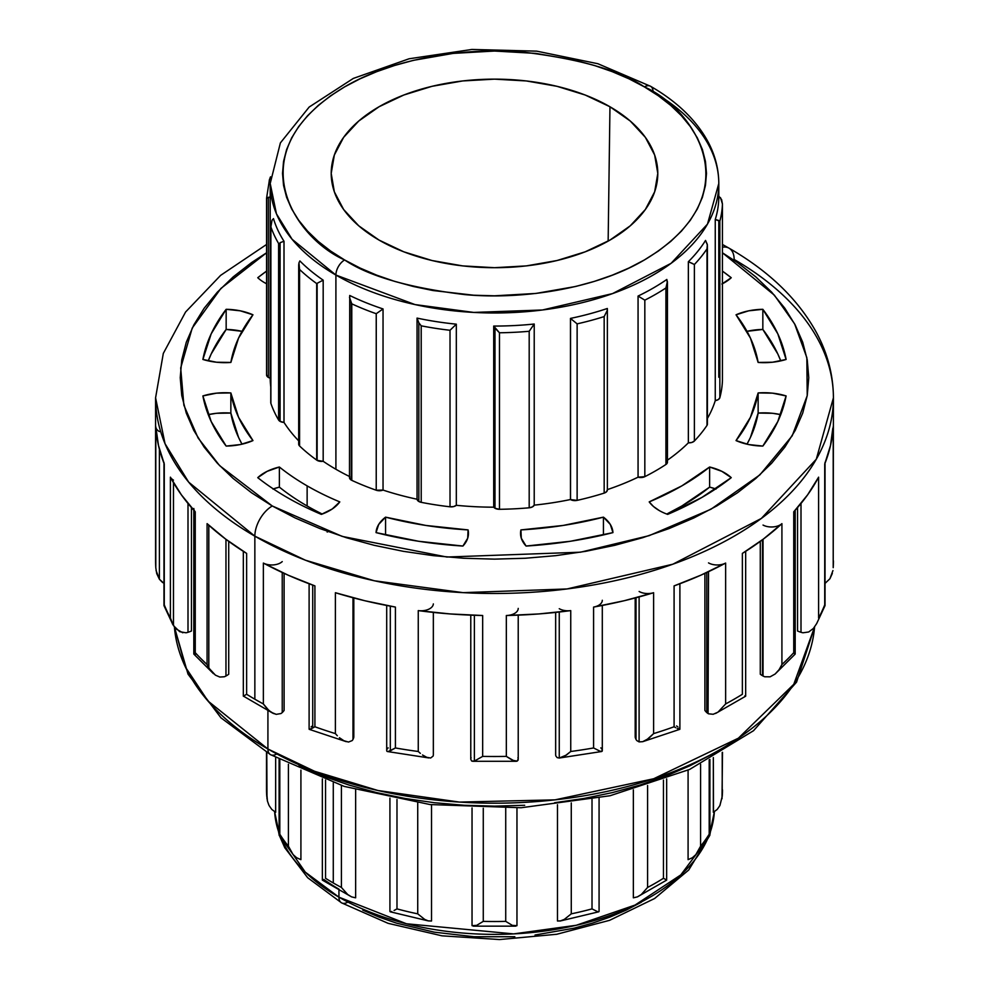 <?xml version="1.0" encoding="UTF-8"?>
<svg xmlns="http://www.w3.org/2000/svg" width="989" height="989" viewBox="0 0 989 989"><rect width="100%" height="100%" fill="white"/><g stroke="black" fill="none" stroke-linecap="round" stroke-linejoin="round"><path stroke-width="1.48" d="M272.952 489.036L279.38 487.132A264.965 152.974 180 0 0 307.134 505.985A264.965 152.974 0 0 0 322.229 514.045A264.965 152.974 180 0 1 307.134 505.985L307.134 485.871A264.965 152.974 180 0 0 339.796 501.893A46.211 26.678 180 0 1 321.338 514.379L332.267 508.976L339.796 501.893A264.965 152.974 180 0 1 307.134 485.871A264.965 152.974 180 0 1 279.38 467.006L279.38 487.132A264.965 152.974 0 0 0 307.134 505.985L307.134 485.871A264.965 152.974 180 0 1 279.38 467.006L267.117 471.357L257.758 477.662A293.313 169.342 0 0 0 287.094 497.442A293.313 169.342 0 0 0 321.338 514.379A293.313 169.342 180 0 1 287.094 497.442A293.313 169.342 180 0 1 257.758 477.662A46.211 26.678 180 0 1 279.38 467.006L279.38 487.132A46.211 26.678 0 0 0 273.31 488.912M266.56 283.756A46.211 26.678 180 0 1 264.434 282.607L266.56 283.756M667.662 514.379A46.211 26.678 180 0 1 659.206 510.522A46.211 26.678 0 0 0 667.662 514.379L701.906 497.442L731.242 477.662L721.883 471.357L709.62 467.006L681.866 485.871L649.204 501.893L653.469 506.492L659.206 510.522A46.211 26.678 180 0 1 649.204 501.893A264.965 152.974 180 0 0 709.62 467.006A46.211 26.678 180 0 1 731.242 477.662A293.313 169.342 180 0 1 667.662 514.379M832.812 428.336L830.513 445.495L824.727 463.977L824.727 604.848A338.918 195.674 180 0 1 818.608 618.038L818.608 477.168L807.617 494.834L793.747 511.82L793.747 652.691A338.918 195.674 180 0 1 781.916 664.521L781.916 523.638L763.372 539.067L742.368 553.407L742.368 694.278A338.918 195.674 180 0 1 725.642 703.933L725.642 563.062L700.818 575.19L674.09 585.896L674.09 726.767A338.918 195.674 180 0 1 653.618 733.603L653.618 592.72L624.195 600.731L593.585 607.073L593.585 747.956A338.918 195.674 180 0 1 570.74 751.492L570.74 610.609L538.733 613.946L506.331 615.504L506.331 756.387A338.918 195.674 180 0 1 482.669 756.387L482.669 615.504L450.267 613.946L418.26 610.609L418.26 751.492A338.918 195.674 180 0 1 395.415 747.956L395.415 607.073L364.805 600.731L335.382 592.72L335.382 733.603A338.918 195.674 180 0 1 314.91 726.767L314.91 585.896L288.182 575.19L263.358 563.062L263.358 703.933A338.918 195.674 180 0 1 254.853 699.198A338.918 195.674 180 0 1 246.632 694.278L246.632 553.407L225.628 539.067L207.084 523.638A338.918 195.674 0 0 0 246.632 553.407L246.632 694.278A338.918 195.674 0 0 0 254.853 699.198L254.853 536.174A24.651 14.229 -60 0 1 272.284 505.985L295.13 517.952L319.904 528.559L346.36 537.707L374.238 545.322L403.277 551.318L433.194 555.645L463.693 558.253L494.5 559.131L525.307 558.253L555.806 555.645L585.723 551.318L614.762 545.322L642.64 537.707L669.096 528.559L693.87 517.952L716.716 505.985L737.435 492.794L755.806 478.491L771.655 463.223L784.846 447.127L795.23 430.363L802.722 413.093L807.247 395.476L808.767 377.699L807.247 359.909L802.722 342.293L795.23 325.022L784.846 308.259L771.655 292.163L755.806 276.895L737.435 262.592L722.44 252.788L774.338 295.13L794.6 323.836L806.839 357.647L807.222 395.649L792.226 435.778L759.873 474.881L710.918 509.248L649.155 535.642L580.531 552.196L446.855 557.03L342.256 536.421L272.284 505.985A24.651 14.229 120 0 0 254.853 536.174L305.354 560.182L374.361 580.778L463.099 592.646L566.994 588.962L672.854 564.2L761.357 518.434L816.296 459.217L833.418 397.813A338.918 195.674 180 0 1 624.195 578.59A338.918 195.674 180 0 1 254.853 536.174L254.853 699.198A338.918 195.674 0 0 0 263.358 703.933L263.358 563.062A338.918 195.674 0 0 0 314.91 585.896L314.91 726.767A338.918 195.674 0 0 0 335.382 733.603L335.382 592.72A338.918 195.674 0 0 0 395.415 607.073L395.415 747.956A338.918 195.674 0 0 0 418.26 751.492L418.26 610.609A338.918 195.674 0 0 0 482.669 615.504L482.669 756.387A338.918 195.674 0 0 0 506.331 756.387L506.331 615.504A338.918 195.674 0 0 0 570.74 610.609L570.74 751.492A338.918 195.674 0 0 0 593.585 747.956L593.585 607.073A338.918 195.674 0 0 0 653.618 592.72L653.618 733.603A338.918 195.674 0 0 0 674.09 726.767L674.09 585.896A338.918 195.674 0 0 0 725.642 563.062L725.642 703.933A338.918 195.674 0 0 0 742.368 694.278L742.368 553.407A338.918 195.674 0 0 0 781.916 523.638L781.916 664.521A338.918 195.674 0 0 0 793.747 652.691L793.747 511.82A338.918 195.674 0 0 0 818.608 477.168L818.608 618.038A338.918 195.674 0 0 0 824.727 604.848L824.727 463.977A338.918 195.674 0 0 0 833.208 426.778L833.208 567.661A338.918 195.674 0 0 0 833.418 560.837A338.918 195.674 180 0 1 833.208 567.661L833.418 397.813C833.307 375.412 827.768 353.852 816.766 333.145C798.494 299.63 769.257 271.307 729.041 248.177A24.651 14.229 120 0 0 722.44 247.213A24.651 14.229 -60 0 1 729.041 248.177A24.651 14.229 -60 0 1 734.147 259.464A338.918 195.674 180 0 1 833.418 397.813M644.383 86.884C694.253 108.716 753.284 194.722 644.383 259.959C594.105 289.678 519.707 299.877 464.521 294.574C408.63 287.688 368.662 276.154 344.617 259.959A12.325 7.121 120 0 0 335.901 275.053L414.997 304.575L473.719 312.425L542.479 309.99L612.537 293.597L671.111 263.309L707.469 224.12L718.793 183.484A224.293 129.497 180 0 1 580.333 303.129A224.293 129.497 180 0 1 335.901 275.053L335.901 469.256A224.293 129.497 0 0 0 349.488 476.488A224.293 129.497 0 0 1 335.901 469.256L335.901 275.053A224.293 129.497 180 0 1 270.207 183.484L276.45 213.834L292.101 239.289L335.901 275.053A12.325 7.121 -60 0 1 344.617 259.959L330.647 251.058L318.248 241.415L307.554 231.117L298.666 220.25L291.656 208.951L286.6 197.293L283.546 185.413L282.52 173.421L283.546 161.43L286.6 149.549L291.656 137.891L298.666 126.592L307.554 115.725L318.248 105.427L330.647 95.785L344.617 86.884L360.021 78.823L376.735 71.665L394.574 65.484L413.377 60.354L453.147 53.394L494.5 51.045L535.853 53.394L575.623 60.354L594.426 65.484L612.265 71.665L628.979 78.823L644.383 86.884L658.353 95.785L670.752 105.427L681.446 115.725L690.334 126.592L697.344 137.891L702.4 149.549L705.454 161.43L706.48 173.421L705.454 185.413L702.4 197.293L697.344 208.951L690.334 220.25L681.446 231.117L670.752 241.415L658.353 251.058L644.383 259.959L628.979 268.019L612.265 275.177L594.426 281.358L575.623 286.489L535.853 293.449L494.5 295.81L473.719 295.217L432.972 290.531L413.377 286.489L394.574 281.358L376.735 275.177L360.021 268.019L344.617 259.959C294.747 238.126 235.716 152.121 344.617 86.884C394.895 57.164 469.293 46.965 524.479 52.269C580.37 59.155 620.338 70.689 644.383 86.884A12.325 7.121 -60 0 1 650.552 86.278A12.325 7.121 120 0 0 644.383 86.884M814.565 627.051L793.771 684.301L738.375 738.19L653.704 778.739L555.027 799.854L459.391 802.079L377.996 790.52L314.576 771.272L267.92 749.007A12.325 7.121 120 0 0 270.479 754.644A12.325 7.121 -60 0 1 267.92 749.007A320.424 184.992 0 0 0 609.99 790.755A320.424 184.992 0 0 0 814.565 627.051L796.578 682.113L753.519 730.71L689.63 769.43L610.065 795.737L521.141 807.741L430.054 804.552L344.197 786.403L270.479 754.644L220.943 717.804L188.021 674.139L174.41 627.014A320.424 184.992 0 0 0 267.92 749.007L267.92 710.658L267.92 749.007L207.999 701.04L185.561 667.291L174.435 627.051M714.355 811.746L709.904 833.158A219.991 127.012 0 0 0 714.355 811.746L709.904 834.543M707.382 839.377L680.791 874.919L635.049 905.071L576.228 925.284L513.6 933.9L406.454 923.763L338.943 897.171A12.325 7.121 120 0 0 341.502 902.821A12.325 7.121 -60 0 1 338.943 897.171A219.991 127.012 0 0 0 552.183 929.932A219.991 127.012 0 0 0 707.382 839.377M349.723 476.599L349.488 477.539A6.157 3.56 0 0 0 351.293 480.085L351.293 303.03L349.747 299.259L349.723 295.476A224.293 129.497 0 0 0 383.04 308.939L383.04 490.074A224.293 129.497 0 0 0 417.049 499.222L417.049 318.099L417.049 499.222A6.157 3.56 0 0 0 418.829 501.485L418.829 322.773L417.049 318.099A224.293 129.497 0 0 0 456.325 324.169L456.325 505.305A224.293 129.497 0 0 0 493.709 507.184L493.709 326.061L493.709 507.184A6.157 3.56 0 0 0 494.982 508.247L494.982 328.138L493.709 326.061A224.293 129.497 0 0 0 534.221 324.021L534.221 505.144A224.293 129.497 0 0 0 570.468 499.532L570.468 318.409L570.468 499.532A6.157 3.56 0 0 0 570.542 499.581L570.468 318.409A224.293 129.497 0 0 0 607.333 308.481L607.37 309.124M349.488 297.306L351.787 303.833L351.293 480.085A6.157 3.56 0 0 0 351.787 480.345L351.787 303.833A228.002 131.636 0 0 0 376.228 313.711L383.04 308.939L376.253 313.686L376.228 490.223L376.228 313.711A228.002 131.636 180 0 1 351.787 303.833L351.787 480.345A228.002 131.636 0 0 0 376.228 490.223A6.157 3.56 0 0 0 383.04 490.074L383.04 308.939A224.293 129.497 180 0 1 349.723 295.476L349.488 477.576L351.293 480.085A6.157 3.56 0 0 0 351.787 480.345A228.002 131.636 0 0 0 376.228 490.223L383.04 490.074A224.293 129.497 0 0 0 417.049 499.222L418.829 501.485L421.215 502.338A228.002 131.636 0 0 0 450.02 506.801L453.568 506.603L456.325 505.305A224.293 129.497 0 0 0 493.709 507.184A6.157 3.56 0 0 0 494.982 508.247L499.47 509.298A228.002 131.636 0 0 0 529.189 507.79L532.403 506.912L534.221 505.144A224.293 129.497 0 0 0 570.468 499.532A6.157 3.56 0 0 0 570.542 499.581L577.131 500.372A228.002 131.636 0 0 0 604.168 493.103L606.665 491.632L607.333 489.617A6.157 3.56 0 0 1 607.37 489.975A6.157 3.56 0 0 1 604.168 493.103L604.168 316.579A228.002 131.636 180 0 1 577.131 323.86L577.131 500.372A228.002 131.636 0 0 0 604.168 493.103L604.168 316.579L607.209 310.546L604.205 316.542M316.69 283.571L316.69 460.083A6.157 3.56 0 0 0 317.135 460.38L316.69 283.571A228.002 131.636 180 0 1 299.58 269.465L299.58 445.977A228.002 131.636 0 0 0 316.69 460.083A6.157 3.56 0 0 0 317.135 460.38L323.18 461.282A224.293 129.497 0 0 0 335.901 469.256A224.293 129.497 0 0 1 323.18 461.282L323.18 280.159L323.18 461.282A6.157 3.56 0 0 1 317.135 460.38L317.135 283.324L318.31 282.681L316.69 283.571L316.69 460.083A228.002 131.636 0 0 1 299.58 445.977L299.58 269.465A228.002 131.636 0 0 0 316.69 283.571M278.601 243.492L278.601 420.004A6.157 3.56 0 0 0 280.085 421.376L280.085 242.664L280.085 421.376L284.004 422.414A224.293 129.497 0 0 0 298.69 440.847A224.293 129.497 0 0 1 284.004 422.414L284.004 241.279L284.004 422.414A6.157 3.56 0 0 1 280.085 421.376L278.601 420.004L278.601 243.492A228.002 131.636 180 0 1 270.887 226.852L270.887 403.376A228.002 131.636 0 0 0 278.601 420.004A228.002 131.636 0 0 1 270.887 403.376L270.887 226.852A228.002 131.636 0 0 0 278.601 243.492M650.552 86.278A12.325 7.121 -60 0 1 653.099 91.915A224.293 129.497 180 0 1 718.793 183.484C718.743 169.453 715.331 155.891 708.557 142.787C696.788 120.633 677.453 101.793 650.552 86.278L597.9 63.729L536.681 51.144L471.938 49.45L409.063 58.784L353.308 78.428L309.174 107.047L280.382 142.911L270.207 183.484L270.207 196.564A224.293 129.497 0 0 0 270.207 197.021L268.365 197.305L268.365 377.415L266.56 374.819L266.56 198.307L266.56 374.819A6.157 3.56 0 0 0 266.56 374.905A6.157 3.56 0 0 0 268.365 377.415L268.365 197.305L267.154 197.676M155.792 426.778L155.792 567.661L155.792 426.778A338.918 195.674 0 0 0 164.273 463.977L158.487 445.495L155.792 426.778A12.325 7.121 180 0 0 159.39 431.563M155.792 567.735L156.719 573.583L159.39 579.208L159.39 449.204L159.39 579.208L163.964 583.399M173.471 480.11A12.325 7.121 180 0 1 170.392 477.168L170.392 618.038L173.471 625.641L173.471 482.669L173.471 625.641L179.726 631.699L186.006 632.787A12.325 7.121 0 0 0 187.997 632.292A24.02 13.871 0 0 0 191.458 630.994L191.458 507.567L191.458 630.994A24.02 13.871 180 0 1 187.997 632.292A12.325 7.121 180 0 1 186.006 632.787M207.084 523.638L207.084 664.521L208.815 668.008L208.815 525.233L208.815 668.008L215.441 675.166L219.793 677.045L224.268 676.773A12.325 7.121 0 0 0 225.962 676.006A24.02 13.871 0 0 0 228.719 674.226L228.719 541.366L228.719 674.226A24.02 13.871 180 0 1 225.962 676.006A12.325 7.121 180 0 1 224.268 676.773L219.793 677.045L215.441 675.166L210.187 670.072L207.084 664.521L207.084 523.638M312.722 727.991L312.722 585.105L312.722 727.991L310.558 729.029L314.91 726.767L312.722 727.991M309.297 729.35L310.558 729.029L309.322 728.732M395.365 747.993L390.309 750.824L390.309 606.146L390.309 750.824L388.331 751.479L395.415 747.956M386.934 751.331L388.331 751.479M470.776 615.146L470.776 759.317L471.716 761.073L474.386 761.073L474.386 615.282L474.386 761.073L482.62 756.424M555.657 754.842A12.325 7.121 0 0 0 555.917 756.091L557.19 757.623L559.255 758.031L559.255 612.018L559.255 758.031L557.19 757.623L555.917 756.091A12.325 7.121 180 0 1 555.657 754.842L555.657 612.414L555.657 754.842A24.02 13.871 180 0 1 555.657 753.952A24.02 13.871 0 0 0 555.645 754.397A24.02 13.871 0 0 0 555.657 754.842M636.842 740.6A12.325 7.121 180 0 1 636.026 739.438A24.02 13.871 180 0 1 635.185 737.114L635.185 597.974L635.185 737.114A24.02 13.871 0 0 0 636.026 739.438L636.026 597.752L636.026 739.438A12.325 7.121 0 0 0 636.842 740.6L639.117 741.911L639.117 596.923L639.079 741.911M760.281 541.366L760.281 674.226A24.02 13.871 0 0 0 762.482 675.697L762.482 539.747L762.482 675.697A24.02 13.871 0 0 0 763.038 676.006L763.038 539.326L763.038 676.006A24.02 13.871 180 0 1 762.482 675.697A24.02 13.871 180 0 1 760.281 674.226L760.281 541.366M706.764 712.55A12.325 7.121 0 0 0 708.062 713.551L708.52 571.679L708.062 713.551A12.325 7.121 180 0 1 706.764 712.55L706.764 572.495L706.764 712.55A24.02 13.871 180 0 1 704.897 710.423L704.897 573.36L704.897 710.423A24.02 13.871 0 0 0 706.764 712.55M325.542 780.086L325.542 878.269A228.002 131.636 0 0 0 333.281 882.967L333.281 782.831L333.281 882.967A228.002 131.636 0 0 0 341.415 887.442L341.415 785.526L341.415 887.442A228.002 131.636 180 0 1 333.281 882.967A228.002 131.636 180 0 1 325.542 878.269L325.542 780.086M833.208 413.13L832.614 411.189A12.325 7.121 180 0 1 833.208 413.13A338.918 195.674 0 0 0 832.874 408.89M609.966 106.763L608.148 241.118L609.966 106.763L585.216 95.031L556.992 86.315L526.358 80.95L494.5 79.145L462.642 80.95L432.008 86.315L403.784 95.031L379.034 106.763L358.723 121.041L343.64 137.347L334.344 155.026L331.204 173.421L334.344 191.817L343.64 209.495L358.723 225.801L379.034 240.08A163.296 94.276 180 0 1 331.216 174.472A163.296 94.276 180 0 1 431.167 86.525A163.296 94.276 180 0 1 609.966 106.763A163.296 94.276 180 0 1 657.784 174.472A163.296 94.276 180 0 1 556.152 260.725A163.296 94.276 180 0 1 379.034 240.08L403.784 251.812L432.008 260.527L462.642 265.893L494.5 267.698L526.358 265.893L556.992 260.527L585.216 251.812L609.966 240.08L630.277 225.801L645.36 209.495L654.656 191.817L657.796 173.421L654.656 155.026L645.36 137.347L630.277 121.041L609.966 106.763M338.943 890.372L338.943 897.171L338.943 890.372M351.577 896.875L347.708 894.538L351.577 896.875L355.644 897.827L355.644 789.803L355.644 897.827L351.577 896.875L322.352 880.111L322.34 778.899M431.513 804.725L431.513 921.006L428.274 920.895L424.701 919.411L417.729 913.836L417.729 802.92L417.729 913.836A228.002 131.636 180 0 1 396.985 908.879A228.002 131.636 0 0 0 417.729 913.836L424.701 919.411L428.274 920.895L431.513 921.006L431.513 804.725M473.929 926.137L472.037 925.667L472.037 807.939L472.037 925.667L476.673 925.37L483.275 921.365A228.002 131.636 0 0 0 505.725 921.365L505.725 808.285L505.725 921.365A228.002 131.636 180 0 1 483.275 921.365L483.275 808.285L483.275 921.365L476.673 925.37L473.335 926.149L515.665 926.149L512.327 925.37L505.725 921.365L512.327 925.37L516.963 925.667L515.071 926.137M516.963 807.939L516.963 925.667L516.963 807.939M560.726 920.895L557.487 921.006L557.487 804.725L557.487 921.006L560.726 920.895L564.299 919.411L571.271 913.836A228.002 131.636 0 0 0 592.015 908.879L592.015 799.471L592.015 908.879A228.002 131.636 180 0 1 571.271 913.836L571.271 802.92L571.271 913.836L564.299 919.411L560.021 921.043L598.802 911.784M633.356 897.827L633.356 789.803L633.356 897.827L637.423 896.875L641.292 894.538L647.585 887.442A228.002 131.636 0 0 0 663.458 878.269L663.458 780.086L663.458 878.269A228.002 131.636 180 0 1 647.585 887.442L647.585 785.526L647.585 887.442L641.292 894.538L637.423 896.875L633.356 897.827M695.935 854.545L692.374 857.735L688.084 859.651L688.084 770.122L688.084 859.651L692.374 857.735L695.935 854.545L700.583 846.188A228.002 131.636 0 0 0 709.187 834.209L709.187 759.824L709.187 834.209A228.002 131.636 180 0 1 700.583 846.188L700.583 764.237L700.583 846.188L695.799 854.694L709.855 835.297M713.477 812.216L713.341 757.574L713.341 812.29L717.198 809.447L719.918 805.528L722.217 796.38A228.002 131.636 0 0 0 722.502 789.89A228.002 131.636 180 0 1 722.217 796.38L722.217 752.481L722.217 796.38L719.856 805.627M284.103 573.36L284.103 710.423L284.103 573.36M353.815 597.974L353.815 737.114L353.815 597.974M797.542 630.994L797.542 507.567L797.542 630.994A24.02 13.871 0 0 0 801.003 632.292L801.003 503.463L801.003 632.292A24.02 13.871 180 0 1 797.542 630.994M718.793 220.498L718.793 377.242L718.793 220.498M718.768 220.485L715.257 219.496L715.257 400.632A224.293 129.497 0 0 1 707.419 418.421A224.293 129.497 0 0 0 715.257 400.632L715.257 219.496A224.293 129.497 0 0 0 718.793 196.564L718.793 183.484M692.473 263.482L688.356 261.714L688.356 442.837A224.293 129.497 0 0 1 667.451 460.157A224.293 129.497 0 0 0 688.356 442.837L688.356 261.714A224.293 129.497 0 0 0 705.54 240.426L707.382 245.012L707.011 248.832A228.002 131.636 180 0 1 694.389 264.496L694.389 441.007A228.002 131.636 0 0 0 706.999 425.394L707.395 424.392M644.791 300.124L638.066 296.057L638.066 477.18A224.293 129.497 0 0 1 607.37 489.604A224.293 129.497 0 0 0 638.066 477.18L638.066 296.057A224.293 129.497 0 0 0 666.833 279.454L667.439 282.644M272.284 505.985L251.565 492.794L233.194 478.491L217.345 463.223L204.154 447.127L193.77 430.363L186.278 413.093L181.753 395.476L180.233 377.699L181.753 359.909L186.278 342.293L193.77 325.022L204.154 308.259L217.345 292.163L233.194 276.895L251.565 262.592L266.56 252.788L220.881 288.454L192.225 328.064L180.69 367.97L183.867 405.218L198.097 438.003L219.583 465.596L272.284 505.985M644.828 300.149A228.002 131.636 0 0 0 665.918 287.972L667.352 283.67L666.833 279.454A224.293 129.497 180 0 1 638.066 296.057L644.828 300.149L644.828 476.661A228.002 131.636 0 0 0 665.918 464.484L665.918 287.972A228.002 131.636 180 0 1 644.828 300.149L644.828 476.661A6.157 3.56 0 0 1 638.066 477.18L644.828 476.661A228.002 131.636 0 0 0 665.918 464.484L667.39 462.617L666.833 460.577M694.389 264.496A228.002 131.636 0 0 0 706.999 248.882L707.32 244.407L705.54 240.426A224.293 129.497 180 0 1 688.356 261.714L694.389 264.496L694.389 441.007A6.157 3.56 0 0 1 688.356 442.837L691.843 442.454L694.389 441.007A228.002 131.636 0 0 0 706.999 425.394L706.999 248.882L706.999 425.394A6.157 3.56 0 0 0 707.419 424.108L707.419 245.791M719.844 221.202A228.002 131.636 0 0 0 722.44 204.043L721.624 199.617L718.793 196.106A224.293 129.497 180 0 1 715.257 219.496L719.844 221.202L719.844 397.714A6.157 3.56 0 0 1 715.257 400.632L718.311 399.568L719.844 397.714A228.002 131.636 0 0 0 722.44 380.567L722.44 204.043A228.002 131.636 180 0 1 719.844 221.202L719.844 397.714A228.002 131.636 0 0 0 722.44 380.567A6.157 3.56 0 0 0 722.44 380.481A6.157 3.56 0 0 0 722.44 380.406M268.365 377.415A6.157 3.56 0 0 0 270.207 378.144A224.293 129.497 0 0 0 270.763 386.872A224.293 129.497 0 0 1 270.207 378.144L270.207 197.021L270.207 378.144A6.157 3.56 0 0 1 268.365 377.415M270.801 402.338L270.887 403.376A6.157 3.56 0 0 1 270.763 402.671L270.763 225.195M298.69 443.987L299.58 445.977A6.157 3.56 0 0 1 298.69 444.135L298.69 265.04L299.58 269.465M520.919 529.906L521.302 538.214L526.086 546.052L570.418 541.267L612.945 532.614L610.312 524.442L603.438 517.148L563.075 525.456L520.919 529.906L520.919 536.817L520.919 529.906A46.211 26.678 180 0 0 520.535 533.368L520.535 533.405A46.211 26.678 180 0 0 526.086 546.052A293.313 169.342 180 0 0 612.945 532.614A46.211 26.678 180 0 0 603.438 517.148A264.965 152.974 180 0 1 520.919 529.906M736.039 440.587L748.685 444.556L762.84 446.076L777.824 421.524L786.107 395.934L772.533 393.165L758.143 392.942L750.441 417.284L736.039 440.587A46.211 26.678 180 0 0 762.84 446.076A293.313 169.342 180 0 0 786.107 395.934A46.211 26.678 180 0 0 758.143 392.942A264.965 152.974 180 0 1 736.039 440.587M758.143 362.444L772.533 362.221L786.107 359.452L777.824 333.862L762.84 309.31L748.685 310.83L736.039 314.799L750.441 338.102L758.143 362.444A46.211 26.678 180 0 0 786.107 359.452A293.313 169.342 180 0 0 762.84 309.31L762.84 329.436A46.211 26.678 0 0 0 747.004 331.327L762.84 329.436L762.84 309.31A46.211 26.678 180 0 0 736.039 314.799A264.965 152.974 180 0 1 758.143 362.444M721.883 284.028L731.242 277.724L722.44 271.122A293.313 169.342 180 0 1 731.242 277.724A46.211 26.678 180 0 1 722.44 283.756M266.56 271.122L257.758 277.724A46.211 26.678 0 0 0 264.434 282.607A46.211 26.678 180 0 1 257.758 277.724A293.313 169.342 180 0 1 266.56 271.122M252.961 314.799L240.315 310.83L226.16 309.31L211.176 333.862L202.893 359.452L216.467 362.221L230.857 362.444L238.559 338.102L252.961 314.799A46.211 26.678 180 0 0 226.16 309.31L226.16 329.436A293.313 169.342 0 0 0 208.246 360.874L211.176 353.988L226.16 329.436L226.16 309.31A293.313 169.342 180 0 0 202.893 359.452A46.211 26.678 180 0 0 230.857 362.444A264.965 152.974 180 0 1 252.961 314.799M230.857 392.942L216.467 393.165L202.893 395.934L211.176 421.524L226.16 446.076L240.315 444.556L252.961 440.587L238.559 417.284L230.857 392.942L230.857 413.068A46.211 26.678 0 0 0 208.246 414.638L216.467 413.291L230.857 413.068A264.965 152.974 0 0 0 241.996 444.185L238.559 437.41L230.857 413.068L230.857 392.942A46.211 26.678 180 0 0 202.893 395.934A293.313 169.342 180 0 0 226.16 446.076A46.211 26.678 180 0 0 252.961 440.587A264.965 152.974 180 0 1 230.857 392.942M385.562 517.148L378.688 524.442L376.055 532.614L418.582 541.267L462.914 546.052L467.698 538.214L468.081 529.906L425.925 525.456L385.562 517.148L385.562 534.925L385.562 517.148A46.211 26.678 180 0 0 376.055 532.614A293.313 169.342 180 0 0 462.914 546.052A46.211 26.678 180 0 0 468.465 533.368L468.465 533.405A46.211 26.678 180 0 0 468.081 529.906A264.965 152.974 180 0 1 385.562 517.148M299.852 260.923A224.293 129.497 0 0 0 323.18 280.159L318.31 282.681L323.18 280.159A224.293 129.497 180 0 1 299.852 260.923L298.962 262.851L299.852 260.923M273.471 218.606A224.293 129.497 0 0 0 284.004 241.279L280.085 242.664L284.004 241.279A224.293 129.497 180 0 1 273.471 218.606L272.012 220.3L273.471 218.606M156.188 411.572L155.792 413.13M195.253 511.82L181.383 494.834L170.392 477.168A338.918 195.674 0 0 0 195.253 511.82L195.253 652.691A338.918 195.674 0 0 0 207.084 664.521A338.918 195.674 180 0 1 195.253 652.691L193.943 653.717L195.253 652.691L195.253 511.82A12.325 7.121 180 0 1 193.819 508.482M269.144 805.627L271.802 809.447L275.659 812.29L275.659 757.574L275.622 812.266M300.916 770.122L300.916 859.651L296.626 857.735L293.065 854.545L288.417 846.188L288.417 764.237L288.417 846.188A228.002 131.636 180 0 1 279.813 834.209A228.002 131.636 0 0 0 288.417 846.188L293.065 854.545L296.626 857.735L300.916 859.651L300.916 770.122M338.943 889.123A219.991 127.012 180 0 1 323.873 879.481L322.501 879.975M274.645 811.746A219.991 127.012 0 0 0 279.096 833.158L274.645 811.746L279.096 834.543M281.618 839.377A219.991 127.012 0 0 0 338.943 897.171L305.28 872.137L280.06 835.717M362.765 910.103L379.133 917.112L396.614 923.17L434.22 932.157L474.151 936.744L514.849 936.744M535.012 935.013L573.966 928.201L592.386 923.17L609.867 917.112L626.235 910.103L641.342 902.203M299.037 765.758L323.329 776.155L349.265 785.13L376.599 792.597L405.057 798.469L434.394 802.722L464.298 805.281L494.5 806.134L524.702 805.281M554.606 802.722L583.943 798.469L612.401 792.597L639.735 785.13L665.671 776.155L689.963 765.758L712.364 754.038M254.853 536.174A338.918 195.674 180 0 1 155.582 397.813L165.027 443.678L188.676 482.15L254.853 536.174M170.392 618.038A338.918 195.674 180 0 1 164.273 604.848L164.273 463.977L164.273 604.848A338.918 195.674 0 0 0 170.392 618.038L170.392 477.168M155.792 567.661L155.582 560.837A338.918 195.674 0 0 0 155.792 567.661A338.918 195.674 180 0 1 155.582 560.837L155.582 397.813L163.309 353.419L185.586 312.005L220.609 275.375L266.56 244.468M666.66 778.899L666.66 880.111L637.423 896.875M666.499 879.975L663.458 878.269L666.499 879.975M266.993 798.753L266.783 752.481L266.783 796.38A228.002 131.636 180 0 1 266.498 789.89A228.002 131.636 0 0 0 266.783 796.38L267.438 801.078L266.498 789.89L266.498 752.308M279.813 759.824L279.813 834.209L279.813 759.824M396.985 799.471L396.985 908.879L396.985 799.471M709.867 834.926L709.187 834.209L709.694 835.458L708.557 835.767M722.502 752.308L722.007 798.753M267.438 801.078L268.86 805.058M279.121 834.988L279.813 834.209L279.121 834.988M279.145 835.297L293.065 854.545M347.708 894.538L341.415 887.442L347.708 894.538M394.079 910.498L396.985 908.879L394.079 910.498M390.284 911.809L391.768 911.524L390.284 911.809L390 911.079M390.198 911.784L428.274 920.895M599 911.079L598.716 911.809L597.232 911.524L592.015 908.879L597.232 911.524L598.716 911.809L599 911.079L598.716 911.809M745.521 696.157L744.828 695.836M725.642 703.933L717.977 712.154L713.18 714.281L708.52 713.811L713.18 714.281L717.977 712.154L725.642 703.933M745.669 551.318L745.669 696.194L715.616 713.465M725.642 563.062A12.325 7.121 180 0 1 708.52 562.889M676.55 725.938A12.325 7.121 180 0 1 677.885 726.915M600.842 747.857A12.325 7.121 180 0 1 601.695 749.007M470.801 758.959A12.325 7.121 180 0 1 471.11 757.71M517.89 757.71A12.325 7.121 180 0 1 518.199 758.959L518.013 760.356M433.343 754.842A24.02 13.871 0 0 0 433.355 754.397A24.02 13.871 0 0 0 433.343 753.952A24.02 13.871 180 0 1 433.343 754.842A12.325 7.121 180 0 1 433.083 756.091A12.325 7.121 0 0 0 433.343 754.842L433.343 612.414L433.343 754.842M387.305 749.007A12.325 7.121 180 0 1 388.158 747.857M352.974 739.438A24.02 13.871 0 0 0 353.815 737.114A24.02 13.871 180 0 1 352.974 739.438A12.325 7.121 180 0 1 352.158 740.6A12.325 7.121 0 0 0 352.974 739.438L352.974 597.752L352.974 739.438M311.115 726.915A12.325 7.121 180 0 1 312.45 725.938M282.236 712.55A24.02 13.871 0 0 0 284.103 710.423A24.02 13.871 180 0 1 282.236 712.55A12.325 7.121 180 0 1 280.938 713.551A12.325 7.121 0 0 0 282.236 712.55L282.236 572.495L282.236 712.55M225.962 539.326L225.962 676.006L225.962 539.326M187.997 503.463L187.997 632.292L187.997 503.463M802.994 632.787A12.325 7.121 180 0 1 801.003 632.292A12.325 7.121 0 0 0 802.994 632.787L808.681 631.983L802.994 632.787M764.732 676.773A12.325 7.121 180 0 1 763.038 676.006A12.325 7.121 0 0 0 764.732 676.773L770.11 676.822L764.732 676.773M679.332 729.326L677.255 728.485L679.826 729.313M675.784 727.731L674.09 726.767L675.784 727.731M679.183 728.151L679.814 728.942M642.776 741.663L639.117 741.911L642.776 741.663L646.621 739.883L653.618 733.603L648.475 738.598L642.702 741.688L679.777 729.338M653.618 592.72A12.325 7.121 180 0 1 639.117 591.471M602.276 750.379L602.165 751.22L600.41 751.417L593.585 747.956L600.41 751.417L602.301 750.713L602.301 605.466M602.301 600.274A12.325 7.121 180 0 1 593.585 607.073M602.165 751.22L601.497 751.541M570.74 751.492L564.892 756.016L559.255 758.031L566.376 755.064L570.69 751.541M601.646 751.516L559.255 758.031M570.74 610.609A12.325 7.121 180 0 1 559.255 608.705M515.887 761.295L517.185 761.122L512.45 760.269L506.331 756.387L514.268 760.974L517.185 761.122L518.199 758.959M518.224 608.396A12.325 7.121 180 0 1 506.331 615.504M482.669 756.387L474.386 761.073M430.648 757.994L433.083 756.091L430.648 757.994L426.778 757.327L430.648 757.994M422.501 754.978L426.778 757.327L422.501 754.978M418.26 751.492L420.35 753.346L418.26 751.492M433.343 603.908A12.325 7.121 180 0 1 418.26 610.609M387.354 751.516L428.818 757.933M348.474 742.047L352.158 740.6L348.474 742.047L343.9 740.736L348.474 742.047M339.425 737.72L343.9 740.736L339.425 737.72M335.382 733.603L337.336 735.767L335.382 733.603M309.223 729.338L346.212 741.663M273.73 713.613L269.02 710.634L263.358 703.933L266.919 708.631L271.283 712.327L276.252 714.355L280.938 713.551L276.252 714.355L272.717 713.143L243.479 696.157M282.236 561.604A12.325 7.121 180 0 1 263.358 563.062M246.632 694.278L243.331 696.182L246.632 694.278M244.172 695.836L243.331 696.182L243.331 551.318M196.218 654.137L194.116 654.261M182.792 632.775L176.042 628.917L172.395 623.738L170.417 618.113M172.791 624.492L172.395 623.738M164.273 604.848L164.05 605.763L164.273 604.848M164.273 463.977A12.325 7.121 180 0 1 163.964 462.37L163.964 605.478M162.616 582.546L159.414 579.245M159.39 579.208L156.027 570.406M833.208 567.661L833.208 426.778M832.33 573.422L829.932 578.726L825.036 583.399L829.932 578.726L832.948 570.566M825.036 605.478L825.036 462.37A12.325 7.121 180 0 1 824.727 463.977M816.679 623.577L813.391 628.46L816.679 623.577L825.011 605.651M813.391 628.46L808.681 631.983L813.391 628.46M795.057 653.717L793.747 652.691L794.884 654.261M781.916 664.521L779.072 669.701L775.116 674.028L770.11 676.822L775.116 674.028L779.072 669.701L781.916 664.521M795.131 654.137L775.116 674.028M781.916 523.638A12.325 7.121 180 0 1 763.038 525.06M665.918 287.972L665.918 464.484A6.157 3.56 0 0 0 667.451 462.135L667.451 282.335M667.402 281.457L665.943 287.923M269.515 179.293L266.56 198.27A228.002 131.636 180 0 1 266.56 198.22A228.002 131.636 0 0 0 266.56 198.307L270.207 197.021M450.02 330.277L456.325 324.169A224.293 129.497 180 0 1 417.049 318.099L418.829 322.773L421.178 325.789L421.215 502.338A228.002 131.636 0 0 0 450.02 506.801L450.02 330.277A228.002 131.636 180 0 1 421.215 325.826L418.829 322.773L418.829 501.485A6.157 3.56 0 0 0 421.215 502.338L421.215 325.826A228.002 131.636 0 0 0 450.02 330.277L450.02 506.801A6.157 3.56 0 0 0 456.325 505.305L456.325 324.169L450.057 330.252M499.433 332.749L494.982 328.138L494.982 508.247A6.157 3.56 0 0 0 499.47 509.298L499.47 332.774L499.47 509.298A228.002 131.636 0 0 0 529.189 507.79L529.189 331.278A228.002 131.636 180 0 1 499.47 332.774A228.002 131.636 0 0 0 529.189 331.278L529.189 507.79A6.157 3.56 0 0 0 534.221 505.144L534.221 324.021L529.226 331.241M722.44 204.043L722.44 380.567M720.486 197.639L722.44 203.994M269.169 181.098L270.232 177.39M270.529 176.833L269.268 180.394M266.56 374.905L266.647 198.035M270.875 226.802L272.012 220.3L270.887 226.852M299.556 269.416L298.962 262.851L298.69 265.04M529.189 331.278L534.221 324.021A224.293 129.497 180 0 1 493.709 326.061L499.47 332.774M607.333 308.481L607.209 310.534L607.333 308.481A224.293 129.497 180 0 1 570.468 318.409L577.094 323.836L570.542 318.483L570.542 499.581A6.157 3.56 0 0 0 577.131 500.372L577.131 323.86A228.002 131.636 0 0 0 604.168 316.579M347.658 902.203A12.325 7.121 -60 0 1 341.502 902.821L307.69 877.738L284.82 847.808L279.702 836.249M276.636 754.038A12.325 7.121 -60 0 1 270.479 754.644M716.048 489.036L709.62 487.132L709.62 467.006L709.62 487.132L681.866 505.985L666.771 514.045A264.965 152.974 0 0 0 709.62 487.132A46.211 26.678 0 0 1 715.69 488.912M603.438 534.925L603.438 517.148L603.438 534.925M758.143 413.068L758.143 392.942L758.143 413.068L750.441 437.41L747.004 444.185A264.965 152.974 0 0 0 758.143 413.068A46.211 26.678 0 0 1 780.754 414.638L772.533 413.291L758.143 413.068M780.754 360.874A293.313 169.342 0 0 0 762.84 329.436L777.824 353.988L780.754 360.874M241.996 331.327A46.211 26.678 0 0 0 226.16 329.436L241.996 331.327M327.174 532.045L328.064 531.6M468.081 536.817L468.081 529.906L468.081 536.817M709.298 836.249L688.703 870.023L654.619 898.506L609.62 920.314L556.733 934.271L499.532 939.55L441.996 935.829L388.096 923.33L341.502 902.821M309.112 583.757L309.112 729.19M386.699 605.466L386.699 750.713M709.904 835.112L709.904 759.441M279.096 835.112L279.096 759.441M389.926 911.425L389.926 798.098M599.074 798.098L599.074 911.425M555.645 612.414L555.645 754.397M433.355 754.397L433.355 612.414M679.888 729.19L679.888 583.757M518.224 759.317L518.224 615.146M516.295 761.295L472.705 761.295M213.414 673.633L193.869 654.137M193.819 510.237L193.819 653.976M172.865 624.615L163.989 605.651M795.181 654.001L795.181 510.237M722.44 203.858L722.44 380.481M607.37 309.075L607.37 489.975M729.041 248.177L722.44 244.468"/></g></svg>
